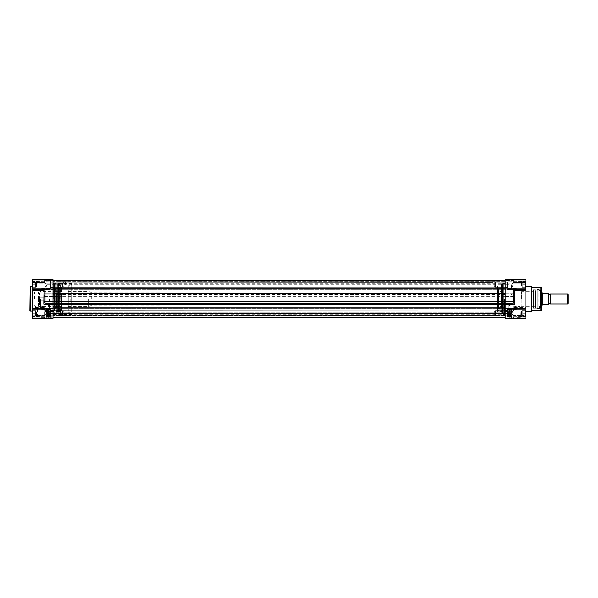 <?xml version="1.0" encoding="UTF-8"?>
<svg xmlns="http://www.w3.org/2000/svg" width="598" height="598" viewBox="0 0 598 598"><rect width="100%" height="100%" fill="white"/><g stroke="black" fill="none" stroke-linecap="round" stroke-linejoin="round"><path stroke-width="0.45" stroke-dasharray="2.99 2.24" d="M46.771 289.664L53.013 289.664L46.771 289.664L46.771 284.768L43.826 289.35M43.826 293.887L46.771 293.887L46.771 294.896L45.022 294.941L43.826 296.429L44.05 308.688L53.013 308.964L53.013 296.429L45.022 296.429L45.052 301.564L45.052 296.436L43.826 296.429L43.826 293.887L53.013 293.887L53.013 279.714L46.771 279.714A2.938 2.938 0 0 0 43.826 282.652L43.826 283.265L43.826 282.652C44.215 280.649 45.194 279.67 46.771 279.714M45.665 294.896L53.013 294.896L53.013 296.429M46.771 280.327L53.013 280.327L46.771 280.327A2.938 2.938 0 0 0 45.665 280.537L53.013 280.417L53.013 283.175L53.013 280.327L53.013 283.265L53.013 279.714L53.013 282.069L45.022 282.069A1.196 1.196 0 0 0 43.826 283.265L53.013 283.265L43.826 283.265A2.938 2.938 0 0 1 45.194 280.783M45.665 280.537L43.826 283.265L45.022 282.069L53.013 282.069L53.013 280.537L505.19 280.537L505.19 283.175L505.19 280.417L505.19 282.159L505.19 280.417L512.531 280.537A2.938 2.938 0 0 0 511.432 280.327L505.19 280.327L511.432 280.327M44.05 308.688L32.352 308.688L32.352 307.581L43.826 307.581M43.826 289.589L32.352 289.589L32.352 307.581M53.013 279.714L32.352 279.714L32.352 283.265L43.826 283.265L32.352 283.265L32.352 279.714L32.352 289.589M46.771 293.887L53.013 293.887L53.013 294.896L46.771 294.896M32.352 308.688L32.352 318.286L53.013 318.286L53.013 308.964M32.352 313.232L32.352 317.336L32.352 313.232M32.352 284.768L32.352 280.664L32.352 284.768M32.352 299L32.352 286.756L32.352 299M43.826 308.65L53.013 308.336L53.013 317.583L53.013 280.417L53.013 308.336M45.665 303.104L53.013 303.104M53.013 304.113L43.826 304.113M56.997 311.648L56.997 285.837L56.997 311.648L60.518 311.648L60.518 312.051L56.997 312.051M56.997 310.467L60.824 310.198L60.824 286.143L60.824 310.198L56.997 310.295M60.824 299L60.824 308.06L60.824 299M50.583 310.938L50.95 311.551L50.95 310.325L50.583 310.938M56.997 310.938L56.997 310.325L56.997 310.938M48.73 318.106L46.323 318.106L48.73 318.106M48.73 318.286L51.316 318.286L48.73 318.286M48.73 309.405L46.323 309.405L48.73 309.405M40.918 318.286L46.741 318.286L40.918 318.286M48.73 305.802L47.96 305.272C48.475 304.442 48.984 304.442 49.492 305.272L48.73 305.802M40.918 317.979L46.741 317.979L40.918 317.979M40.918 317.381L44.424 317.381L40.918 317.381M40.918 306.146L37.42 306.961C37.203 306.086 44.641 306.086 44.424 306.961L40.918 306.146M34.647 299L34.647 292.265L34.647 299M55.128 299L55.128 291.039L55.128 299M56.997 299L56.997 283.908L56.997 299M56.81 299L56.81 314.279L56.81 299M56.257 299L56.257 283.721L56.257 299M55.308 299L55.308 309.106L55.308 299M60.637 299L60.637 290.12L60.637 299M59.598 299L59.598 288.894L59.598 299M30.206 286.756L30.206 311.244M29.9 310.938L29.9 287.062M32.471 313.232L32.471 317.217L32.471 313.232M50.718 313.232L50.718 317.217L50.718 313.232M32.471 284.768L32.471 280.783L32.471 284.768M50.718 284.768L50.718 280.783L50.718 284.768M50.837 313.232L50.837 315.991L50.837 313.232M50.837 284.768L50.837 282.009L50.837 284.768M54.239 299L54.239 283.721L54.239 299M53.013 299L53.013 314.66L53.013 299M56.556 294.186L56.556 307.409L56.556 294.186M55.308 294.321L55.308 307.17L55.308 294.321M56.533 293.663L56.533 308.321L56.533 293.663M55.308 293.454L55.308 308.688L55.308 293.454M55.308 307.282L55.308 288.894L55.308 307.282M60.824 303.38L60.824 291.346L60.824 303.38M55.308 303.38L55.308 291.346L55.308 303.38M60.824 305.481L60.824 291.091L60.824 305.481M59.598 306.281L59.598 290.12L59.598 306.281M59.598 307.282L59.598 288.894L59.598 307.282M501.647 295.965L501.647 307.409L501.647 295.965M502.888 296.055L502.888 307.17L502.888 296.055M501.662 295.636L501.662 308.321L501.662 295.636M502.888 295.509L502.888 308.688L502.888 295.509M502.888 289.574L502.888 309.106L502.888 289.574M497.379 301.758L497.379 291.346L497.379 301.758M502.888 301.758L502.888 291.346L502.888 301.758M497.379 291.622L497.379 306.909L497.379 291.622M498.605 290.718L498.605 307.88L498.605 290.718M498.605 289.574L498.605 309.106L498.605 289.574M48.73 309.592L46.352 309.592L48.73 309.592M48.73 310.175L46.352 310.175L48.73 310.175M48.73 312.59L47.459 312.59L48.73 312.59M48.73 312.776L50.568 312.776L48.73 312.776M48.73 310.482L48.73 311.401L48.266 310.938L48.73 310.482L48.266 310.938C49.268 310.938 49.268 310.938 48.266 310.938L48.73 311.401L48.73 310.482M48.73 318.166L46.584 318.166L48.73 318.166M48.73 316.447L46.584 316.447L48.73 316.447M51.099 318.286L46.352 318.286L51.099 318.286L51.099 316.447L46.352 316.447L51.099 316.447M48.73 316.148L50.568 316.148L48.73 316.148M51.099 312.776L46.352 312.776L51.099 312.776L51.099 311.708L46.352 311.708L51.099 311.708M51.039 312.776L46.42 312.776L51.039 312.776L51.151 313.389L46.3 313.389L51.151 313.389M51.099 315.228L46.352 315.228L51.099 315.228L51.099 314.002L46.352 314.002L51.099 314.002M51.039 315.228L46.42 315.228L51.039 315.228L51.151 315.841L46.3 315.841L51.151 315.841M48.266 310.938C49.268 310.938 49.268 310.938 48.266 310.938M48.73 311.708L46.741 311.708L48.73 311.708M51.151 314.002L46.3 314.002L51.151 314.002L51.039 313.389L46.42 313.389L51.039 313.389M51.151 316.447L46.3 316.447L51.151 316.447L51.039 315.841L46.42 315.841L51.039 315.841M49.186 318.166L50.015 318.166L49.186 318.286L49.186 317.673L49.186 318.166L49.186 317.673L47.444 318.166L48.266 318.286L48.266 317.673L50.867 318.166L49.186 318.166M48.266 317.187L50.015 317.187L48.266 317.187M48.266 318.286L46.584 318.166L48.266 318.286M50.135 318.286L50.135 317.06L47.317 317.06L50.135 317.06M46.704 317.06L50.867 317.187L46.584 317.187L46.465 318.286M49.186 318.286L50.748 318.286L49.186 318.286M47.324 317.06L50.352 317.06L47.107 317.06L47.317 318.286M47.167 316.88L50.531 316.88L47.167 316.88M47.167 315.535L50.531 315.535L47.167 315.535M47.93 317.06L49.649 317.06L47.93 317.06M48.348 315.228L49.492 315.228L48.348 315.228M49.492 317.03L48.73 317.03L49.492 317.03L49.492 315.228L48.73 315.228L49.492 315.228L49.492 317.03M47.96 317.03L48.73 317.03L47.96 317.03L47.96 315.228L47.96 317.03M48.73 317.03L48.73 315.228L48.73 317.03M49.948 312.163L47.317 312.163L49.948 312.163M50.053 312.283L47.197 312.283L50.053 312.283M50.053 313.875L47.197 313.875L50.053 313.875M49.186 312.163L47.81 312.163L49.186 312.163M49.948 314.002L47.317 314.002L49.948 314.002M49.843 314.002L47.444 314.002L49.843 314.002M49.948 314.488L47.317 314.488L49.948 314.488M50.292 314.488L46.921 314.488L50.292 314.488M50.03 314.795L47.227 314.795L50.03 314.795M50.292 314.795L46.921 314.795L50.292 314.795M50.03 315.535L47.227 315.535L50.03 315.535M48.879 310.325L48.423 310.325L48.879 310.325M49.186 311.917L47.81 311.917L49.186 311.917M49.111 311.521L47.96 311.521L49.111 311.521M49.036 310.818L48.117 310.818L49.036 310.818M47.347 314.944L50.105 314.944L47.347 314.944L47.347 315.348L50.105 315.348L46.891 315.348L50.568 315.348L46.891 315.348L46.891 314.944L50.568 314.944L47.347 314.944M533.08 299L533.08 306.348L533.08 299M533.506 299L533.506 306.774L533.506 299M521.688 299L521.688 291.652L521.688 299M521.262 299L521.262 306.101L521.262 299M540.428 291.787L540.428 306.213L540.428 291.787L539.03 291.525L539.149 307.357L539.149 290.643L540.428 290.366L540.428 307.634L540.428 290.12L538.895 289.813L538.895 308.187L538.895 289.813L537.886 289.29L537.886 308.71L537.886 289.29L537.886 308.71L537.886 289.29L536.982 289.813L536.982 308.187L536.982 289.813L533.506 289.813L533.506 308.187L533.506 289.813L533.506 308.187L533.506 289.813L536.982 289.813L536.982 308.187L536.982 289.813L537.886 289.29L538.888 289.813L538.888 308.187L538.888 289.813L540.241 289.813L540.241 308.187L540.241 289.813L541.467 289.111L541.467 308.889L541.467 289.111M533.506 290.344L533.506 307.656L533.506 290.344L535.374 290.546L535.374 307.454L535.442 291.547L535.442 306.453L535.442 291.547L533.506 292.145L533.506 305.855L533.506 292.145M540.428 292.878L540.428 305.122L540.428 292.878L533.506 292.878L533.506 305.122L533.506 292.878L521.262 292.878M514.37 289.35L511.432 289.664L511.432 284.768L505.19 284.768L505.19 289.664L514.37 289.664L511.432 284.768M505.19 296.429L505.19 308.964L514.153 308.688L514.37 296.429L513.181 294.941L513.181 296.429L505.19 296.429L505.19 293.887L514.37 293.887L505.19 293.887L505.19 289.664L511.432 289.664M513.181 294.941L511.432 294.896L511.432 293.887M513.181 308.964L513.181 296.429L514.37 296.429L514.37 293.887M512.531 294.896L511.432 294.896M514.37 282.652A2.938 2.938 0 0 0 511.432 279.714C513.002 279.67 513.981 280.649 514.37 282.652L514.37 283.265L514.37 282.652M513.009 280.783A2.938 2.938 0 0 1 514.37 283.265A1.196 1.196 0 0 0 513.181 282.069L505.19 282.069L505.19 279.714L505.19 283.265L514.37 283.265L512.531 280.537M514.37 307.581L525.851 307.581L525.851 279.714L511.432 279.714M505.19 280.537L505.19 282.069L513.181 282.069L514.37 283.265L505.19 283.265L505.19 280.327L53.013 280.537M525.851 307.581L525.851 318.286L505.19 318.286L505.19 308.964M525.851 282.57L525.851 279.714L525.851 283.265L514.37 283.265L525.851 283.265L525.851 282.57L514.153 282.57M525.851 289.589L514.37 289.589M505.19 279.714L505.19 308.336L514.37 308.65M505.19 308.336L505.19 282.316L505.19 287.212L505.19 282.316L505.19 287.212L505.19 284.768L53.013 284.768L53.013 282.316L53.013 287.212L53.013 282.316L53.013 287.212L53.013 284.768L46.771 284.768M505.19 299L505.19 283.34L505.19 299M525.851 284.768L525.851 280.664L525.851 284.768M525.851 313.232L525.851 317.336L525.851 313.232M525.851 299L525.851 311.244L525.851 299M505.19 303.104L512.531 303.104M514.37 304.113L505.19 304.113M541.467 287.675L541.467 310.325M501.206 310.295L501.206 285.837L501.206 312.163L501.206 308.8L501.206 310.295L497.685 310.295L501.206 310.467M501.206 312.051L497.379 311.752L497.379 286.143L497.379 311.857L501.206 311.648M497.379 299L497.379 289.94L497.379 299M507.089 310.938L507.254 311.551L507.62 310.938L507.254 310.325L507.089 310.938M501.206 310.938L501.206 310.325L501.206 310.938M501.206 299L501.206 314.092L501.206 299M509.474 304.591L510.236 305.272L509.474 305.802L508.711 305.272L509.474 304.591M509.474 309.405L507.067 309.405L509.474 309.405M509.474 318.106L507.067 318.106L509.474 318.106M509.474 318.286L506.887 318.286L509.474 318.286M517.277 318.286L523.101 318.286L517.277 318.286M517.277 317.979L523.101 317.979L517.277 317.979M517.277 317.381L520.783 317.381L517.277 317.381M517.277 306.146L520.783 306.961L517.277 306.146L513.779 306.961L517.277 306.146M501.393 299L501.393 283.721L501.393 299M501.939 299L501.939 314.279L501.939 299M503.075 299L503.075 306.961L503.075 299M502.888 299L502.888 288.894L502.888 299M521.105 299L521.105 291.039L521.105 299M497.566 299L497.566 307.88L497.566 299M498.605 299L498.605 309.106L498.605 299M531.667 287.062L531.667 310.938M531.36 311.244L531.36 286.756M525.732 284.768L525.732 280.783L525.732 284.768M507.485 284.768L507.485 280.783L507.485 284.768M525.732 313.232L525.732 317.217L525.732 313.232M507.485 313.232L507.485 317.217L507.485 313.232M507.358 284.768L507.358 282.009L507.358 284.768M507.358 313.232L507.358 315.991L507.358 313.232M503.965 299L503.965 314.279L503.965 299M57.378 311.842L57.378 284.17L57.378 311.842M60.824 305.735L60.824 285.53L60.824 305.735M57.378 312.253L57.378 283.691L57.378 312.253M58.432 312.253L58.432 283.691L58.432 312.253M59.568 312.126L59.568 283.848L59.568 312.126M72.223 311.842L72.223 284.17L72.223 311.842M68.777 305.735L68.777 285.53L68.777 305.735M72.223 312.253L72.223 283.691L72.223 312.253M71.169 312.253L71.169 283.691L71.169 312.253M70.033 312.126L70.033 283.848L70.033 312.126M68.015 297.468L68.015 302.065L68.015 297.468M61.587 300.532L61.587 295.935L61.587 300.532M68.015 291.764L68.015 287.1L68.015 292.841L68.777 292.841L68.015 292.841L68.015 297.931L68.777 297.931L68.015 297.931L68.015 300.069L68.777 300.069L68.015 300.069L68.015 287.1L68.015 291.764L68.777 291.764L68.777 287.1L68.015 287.1L68.777 287.1L68.777 288.176L68.015 288.176L68.777 288.176L68.777 300.069L68.015 300.069L68.015 310.9L68.015 305.159L68.777 305.159L68.777 309.824L68.015 309.824L68.777 309.824L68.777 310.9L68.015 310.9L68.777 310.9L68.777 306.236L68.015 306.236L68.777 306.236L68.777 310.9L68.777 305.159L68.015 305.159L68.015 300.069L68.777 300.069L68.777 297.931L68.015 297.931L68.777 297.931L68.777 287.1L68.777 291.764L68.015 291.764L68.015 291.196L68.015 291.764M68.777 305.159L68.777 300.069L68.777 305.159M68.777 306.236L68.777 306.804L68.777 306.236M68.015 306.236L68.015 306.804L68.015 306.236M68.777 291.764L68.777 291.196L68.777 291.764M61.587 291.764L61.587 287.1L61.587 292.841L60.824 292.841L60.824 288.176L61.587 288.176L61.587 287.1L61.587 291.764L60.824 291.764L61.587 291.764L61.587 291.196L61.587 291.764M60.824 287.1L60.824 291.764L60.824 287.1L61.587 287.1L60.824 287.1L60.824 288.176L60.824 287.1M60.824 297.931L61.587 297.931L61.587 300.069L60.824 300.069L61.587 300.069L61.587 297.931L60.824 297.931L61.587 297.931L61.587 292.841L61.587 297.931L60.824 297.931L60.824 292.841L61.587 292.841L61.587 288.176L60.824 288.176L60.824 297.931M61.587 305.159L61.587 310.9L61.587 306.236L60.824 306.236L60.824 310.9L61.587 310.9L61.587 305.159L60.824 305.159L61.587 305.159L61.587 300.069L61.587 305.159M60.824 309.824L60.824 305.159L60.824 309.824L61.587 309.824L60.824 309.824L60.824 310.9L60.824 309.824M61.587 306.236L61.587 310.9L60.824 310.9L60.824 306.236L61.587 306.236L61.587 306.804L61.587 306.236M60.824 300.069L61.587 300.069L60.824 300.069L60.824 305.159L60.824 300.069M60.824 306.236L60.824 306.804L60.824 306.236M509.474 309.592L507.104 309.592L509.474 309.592M509.474 310.175L507.104 310.175L509.474 310.175M509.474 312.59L508.21 312.59L509.474 312.59M509.474 312.776L507.635 312.776L509.474 312.776M509.474 310.482L509.474 311.401L509.018 310.938L509.474 310.482L509.018 310.938C510.012 310.938 510.012 310.938 509.018 310.938L509.474 311.401L509.474 310.482M509.474 318.166L511.619 318.166L509.474 318.166M509.474 316.447L507.328 316.447L509.474 316.447M511.843 318.286L507.104 318.286L511.843 318.286L511.843 316.447L507.104 316.447L511.843 316.447M509.474 316.148L507.635 316.148L509.474 316.148M511.843 312.776L507.104 312.776L511.843 312.776L511.843 311.708L507.104 311.708L511.843 311.708M511.783 312.776L507.164 312.776L511.783 312.776L511.895 313.389L507.052 313.389L511.895 313.389M511.843 315.228L507.104 315.228L511.843 315.228L511.843 314.002L507.104 314.002L511.843 314.002M511.783 315.228L507.164 315.228L511.783 315.228L511.895 315.841L507.052 315.841L511.895 315.841M509.018 310.938C510.012 310.938 510.012 310.938 509.018 310.938M509.474 311.708L507.485 311.708L509.474 311.708M511.895 314.002L507.052 314.002L511.895 314.002L511.783 313.389L507.164 313.389L511.783 313.389M511.895 316.447L507.052 316.447L511.895 316.447L511.783 315.841L507.164 315.841L511.783 315.841M509.93 318.166L510.759 318.166L509.93 318.286L509.93 317.673L509.93 318.166L509.93 317.673L508.188 318.166L509.018 318.286L509.018 317.673L511.619 318.166L509.93 318.166M509.018 317.187L510.759 317.187L509.018 317.187M509.018 318.286L507.328 318.166L509.018 318.286M510.879 318.286L510.879 317.06L508.068 317.06L510.879 317.06M507.455 317.06L511.619 317.187L507.328 317.187L507.209 318.286M509.93 318.286L511.492 318.286L509.93 318.286M508.068 317.06L511.096 317.06L507.852 317.06L508.068 318.286M507.911 316.88L511.283 316.88L507.911 316.88M507.911 315.535L511.283 315.535L507.911 315.535M508.681 317.06L510.393 317.06L508.681 317.06M509.092 315.228L510.236 315.228L509.092 315.228M510.236 317.03L509.474 317.03L510.236 317.03L510.236 315.228L509.474 315.228L510.236 315.228L510.236 317.03M508.711 317.03L509.474 317.03L508.711 317.03L508.711 315.228L508.711 317.03M509.474 317.03L509.474 315.228L509.474 317.03M510.692 312.163L508.068 312.163L510.692 312.163M510.797 312.283L507.941 312.283L510.797 312.283M510.797 313.875L507.941 313.875L510.797 313.875M509.93 312.163L508.554 312.163L509.93 312.163M510.692 314.002L508.068 314.002L510.692 314.002M510.587 314.002L508.188 314.002L510.587 314.002M510.692 314.488L508.068 314.488L510.692 314.488M511.036 314.488L507.665 314.488L511.036 314.488M510.774 314.795L507.971 314.795L510.774 314.795M511.036 314.795L507.665 314.795L511.036 314.795M510.774 315.535L507.971 315.535L510.774 315.535M509.623 310.325L509.167 310.325L509.623 310.325M509.93 311.917L508.554 311.917L509.93 311.917M509.855 311.521L508.711 311.521L509.855 311.521M509.78 310.818L508.861 310.818L509.78 310.818M508.098 314.944L510.849 314.944L508.098 314.944L508.098 315.348L510.849 315.348L507.635 315.348L511.312 315.348L507.635 315.348L507.635 314.944L511.312 314.944L508.098 314.944M91.158 299L91.158 292.863L91.158 299M91.285 299L91.285 292.437L91.285 299M70.16 299L70.16 305.137L70.16 299M68.135 299L68.135 304.816L68.135 299M68.015 299L68.015 291.346L68.015 299M38.444 299L38.444 305.137L38.444 299M38.317 299L38.317 305.563L38.317 299M59.441 299L59.441 292.863L59.441 299M61.467 299L61.467 293.184L61.467 299M61.587 299L61.587 306.654L61.587 299M59.688 299L59.688 304.816L59.688 299M39.849 299L39.849 292.878L39.849 299M39.543 299L39.543 304.816L39.543 293.184L39.543 300.839L39.543 297.161L39.543 299L45.052 299L45.052 297.161L45.052 300.839L45.052 299L39.543 299M58.066 299L58.066 296.436L58.066 299M58.522 299L58.522 302.065L58.522 299M39.543 300.839L45.052 300.839L39.543 300.839M39.543 297.161L45.052 297.161L39.543 297.161M568.1 294.717L568.1 303.283M567.487 303.896L567.487 294.104M550.594 303.896L550.594 294.104M69.914 299L69.914 293.184L69.914 299M543.253 293.184L543.612 293.797L548.508 293.797L548.508 304.203L543.612 304.203L543.253 304.816M542.692 304.816L542.692 293.184M550.16 294.851L550.16 303.149M548.508 299L548.508 294.575L548.508 299M542.386 305.122L542.386 292.878M49.342 299L49.342 301.452L49.342 299M49.955 299L49.955 295.935L49.955 299M504.577 299L504.577 314.309L504.577 299M53.626 299L53.626 283.691L53.626 299M505.19 304.599L505.19 304.203L505.19 304.599L53.013 304.33L505.19 304.599M505.19 307.85L505.19 308.247L505.19 307.85L53.013 308.12L505.19 307.85M505.19 315.041L505.19 312.806L505.19 316.237L505.19 315.041L53.013 315.041L53.013 312.806L53.013 316.237L53.013 312.806L53.013 315.041L505.19 315.041M505.19 313.232L505.19 315.684L505.19 313.232M53.013 308.247L505.19 308.247L53.013 308.247M53.013 304.203L505.19 304.203L53.013 304.203M53.013 280.709L53.013 282.159L53.013 280.709L505.19 280.709M53.013 290.15L505.19 290.15M53.013 289.753L505.19 289.753L53.013 289.753M53.013 293.797L505.19 293.797L53.013 293.797M53.013 293.401L505.19 293.401M53.013 313.232L53.013 315.684L53.013 313.232M492.834 284.768L492.834 282.495L492.834 284.768M492.939 284.768L492.939 282.316L492.939 284.768M492.834 313.232L492.834 315.505L492.834 313.232M492.939 313.232L492.939 315.684L492.939 313.232M65.257 284.768L65.257 282.316L65.257 284.768M65.369 284.768L65.369 282.495L65.369 284.768M65.257 313.232L65.257 315.684L65.257 313.232M65.369 313.232L65.369 315.505L65.369 313.232M505.19 316.237L53.013 316.237L505.19 316.237M505.19 317.583L53.013 317.583M505.19 282.159L53.013 282.159M505.19 280.417L53.013 280.417M505.19 281.09L53.013 281.09M505.19 283.175L53.013 283.175L505.19 283.175M522.054 311.132L522.054 315.684L522.054 311.132M521.658 311.476L521.658 315.273L521.658 311.476M512.994 314.997L512.994 311.199L512.994 314.997M522.794 312.014L522.794 315.684L522.794 310.788L522.794 315.684L522.794 310.788L522.054 310.788L522.054 315.684L522.054 310.788L522.794 310.788L522.794 315.684L522.794 312.014M525.455 313.232L522.794 313.232L525.455 313.232L525.455 315.684L521.658 315.273L525.455 315.684L525.455 313.232L522.794 313.232L525.455 313.232L525.455 315.684L522.794 315.684L525.455 315.684L525.455 310.788L522.794 310.788L525.455 310.788L525.455 313.232L525.455 310.788L522.794 310.788L525.455 310.788L525.455 313.232M507.485 310.317L507.485 316.604L507.485 310.317M507.485 311.117L507.485 315.684L507.485 311.117M525.545 310.317L525.545 316.604L525.545 309.869L525.545 316.604L525.545 310.317L525.545 316.148L525.545 310.325L525.014 310.788L525.545 310.325M494.322 311.73L494.322 314.974L494.322 311.73M495.548 311.117L495.548 315.684L495.548 311.117M522.054 282.66L522.054 287.212L522.054 282.66M521.658 283.004L521.658 286.801L521.658 283.004M512.994 286.524L512.994 282.727L512.994 286.524M522.794 283.542L522.794 287.212L522.794 282.316L522.794 287.212L522.794 282.316L522.054 282.316L522.054 287.212L522.054 282.316L521.658 282.727L522.794 282.316L522.794 287.212L522.794 283.542M525.455 284.768L522.794 284.768L525.455 284.768L525.455 287.212L522.054 287.212L525.455 287.212L525.455 284.768L522.794 284.768L525.455 284.768L525.455 287.212L522.794 287.212L525.455 287.212L525.455 282.316L522.794 282.316L525.455 282.316L525.455 284.768L525.455 282.316L522.794 282.316L525.455 282.316L525.455 284.768M507.485 281.845L507.485 288.131L507.485 281.845M507.485 282.645L507.485 287.212L507.485 282.645M525.545 281.845L525.545 288.131L525.545 281.396L525.545 288.131L525.545 281.845L525.545 287.675L525.545 281.852L525.014 282.316L525.545 281.852M494.322 283.258L494.322 286.509L494.322 283.258M495.548 282.645L495.548 287.212L495.548 282.645M36.142 315.34L36.142 310.788L36.142 315.34M36.545 314.997L36.545 311.199L36.545 314.997M45.209 311.476L45.209 315.273L45.209 311.476M35.409 315.684L36.142 315.684L36.142 310.788L36.142 315.684L36.545 315.273L35.409 315.684L35.409 310.788L35.409 315.684L35.409 310.788L35.409 315.684L35.409 310.788L35.409 315.684L32.748 315.684L32.748 313.232L35.409 313.232L32.748 313.232L32.748 310.788L36.142 310.788L32.748 310.788L32.748 313.232L35.409 313.232L32.748 313.232L32.748 310.788L35.409 310.788L32.748 310.788L32.748 315.684L35.409 315.684L32.748 315.684L32.748 313.232L32.748 315.684L35.409 315.684M50.718 316.155L50.718 309.869L50.718 316.155M50.718 315.355L50.718 310.788L50.718 315.355M32.658 316.155L32.658 309.869L32.658 316.604L32.658 309.869L32.658 316.155L32.658 310.325L32.658 316.148L33.182 315.684L32.658 316.148M63.881 314.742L63.881 311.491L63.881 314.742M62.655 315.355L62.655 310.788L62.655 315.355M36.142 286.868L36.142 282.316L36.142 286.868M36.545 286.524L36.545 282.727L36.545 286.524M45.209 283.004L45.209 286.801L45.209 283.004M35.409 287.212L36.142 287.212L36.142 282.316L36.142 287.212L35.409 287.212L35.409 282.316L35.409 287.212L35.409 282.316L35.409 287.212L35.409 282.316L35.409 287.212L32.748 287.212L32.748 284.768L35.409 284.768L32.748 284.768L32.748 282.316L36.545 282.727L32.748 282.316L32.748 284.768L35.409 284.768L32.748 284.768L32.748 282.316L35.409 282.316L32.748 282.316L32.748 287.212L35.409 287.212L32.748 287.212L32.748 284.768L32.748 287.212L35.409 287.212M50.718 287.683L50.718 281.396L50.718 287.683M50.718 286.883L50.718 282.316L50.718 286.883M32.658 287.683L32.658 281.396L32.658 288.131L32.658 281.396L32.658 287.683L32.658 281.852L32.658 287.675L33.182 287.212L32.658 287.675M63.881 286.27L63.881 283.026L63.881 286.27M62.655 286.883L62.655 282.316L62.655 286.883M54.68 306.475L54.68 285.074L54.68 306.475M55.891 306.475L55.891 285.074L55.891 306.475M54.68 307.215L54.68 283.691L54.68 307.215M55.891 307.215L55.891 283.691L55.891 307.215M502.38 312.926L502.38 285.074L502.38 312.926L503.598 312.926L503.598 285.074L503.598 314.309L503.598 283.691L503.598 314.309L502.38 314.309L502.38 283.691L502.38 312.926M45.022 308.964L45.022 294.941M45.022 282.069L45.022 280.903M44.05 282.57L32.352 282.57M60.824 310.198L60.518 285.837L60.824 311.752L60.518 308.8L60.518 310.504L56.997 310.504M35.873 299L35.873 306.961L35.873 299M49.843 314.369L47.444 314.369L49.843 314.369M49.918 314.922L47.347 314.922L49.918 314.922M49.918 315.408L47.347 315.408L49.918 315.408M540.428 290.12L540.428 307.88L540.428 290.12M540.121 289.813L540.121 308.187L540.121 289.813M513.181 280.903L513.181 282.069M525.851 308.688L514.153 308.688M497.379 310.198L497.685 285.837L497.379 310.198L501.206 310.504M540.854 310.938L540.854 287.062M510.587 314.369L508.188 314.369L510.587 314.369M510.67 314.922L508.098 314.922L510.67 314.922M510.67 315.408L508.098 315.408L510.67 315.408M91.12 299L91.12 305.795L91.12 299M88.96 299L88.96 291.42L88.96 299M88.541 299L88.541 306.654L88.541 299M38.481 299L38.481 292.205L38.481 299M40.642 299L40.642 306.58L40.642 299M41.06 299L41.06 291.346L41.06 299M548.202 304.203L548.202 293.797M548.785 294.851L548.785 303.149M505.19 315.296L53.013 315.296L505.19 315.296M505.19 313.389L53.013 313.389L505.19 313.389M505.19 312.911L53.013 312.911L505.19 312.911M505.19 310.145L53.013 310.145M505.19 309.054L53.013 309.054M505.19 296.339L53.013 296.339M505.19 294.807L53.013 294.807M505.19 294.5L53.013 294.5M505.19 293.521L53.013 293.521L505.19 293.521M505.19 293.67L53.013 293.67L505.19 293.67M505.19 289.881L53.013 289.881L505.19 289.881M505.19 290.03L53.013 290.03L505.19 290.03M505.19 281.71L53.013 281.71M505.19 280.97L53.013 280.97L505.19 280.97M505.19 281.209L53.013 281.209L505.19 281.209M505.19 283.048L53.013 283.048L505.19 283.048M505.19 304.479L53.013 304.479M505.19 304.33L53.013 304.33L505.19 304.33M505.19 308.12L53.013 308.12L505.19 308.12M505.19 307.97L53.013 307.97M507.792 310.056L507.792 316.91L507.792 310.056M525.238 310.056L525.238 316.91L525.238 310.056M507.792 281.583L507.792 288.438L507.792 281.583M525.238 281.583L525.238 288.438L525.238 281.583M50.411 316.417L50.411 309.562L50.411 316.417M32.965 316.417L32.965 309.562L32.965 316.417M50.411 287.944L50.411 281.09L50.411 287.944M32.965 287.944L32.965 281.09L32.965 287.944M56.997 308.8L60.824 308.493M56.997 285.837L60.824 286.143M56.997 312.163L60.824 311.857M50.95 311.551L56.997 311.551M50.95 310.325L56.997 310.325M46.323 309.405L46.143 318.286M51.129 309.405L51.316 318.286M47.96 305.272L47.96 310.175M49.492 305.272L49.492 310.175M34.647 305.735L35.873 306.961L37.42 306.961L37.42 317.381L36.822 317.979M55.308 307.14L44.424 306.961L44.424 317.381L45.022 317.979M55.308 290.86L35.873 291.039L34.647 292.265M56.997 283.908L56.257 283.721M56.997 314.092L56.257 314.279M60.824 306.909L59.598 307.88L60.824 308.06M60.824 291.091L59.598 290.12L60.824 289.94M59.598 288.894L55.308 288.894L59.598 288.894M59.598 309.106L55.308 309.106L59.598 309.106M32.471 309.256L50.718 309.256L32.471 309.256M32.471 317.217L50.718 317.217L32.471 317.217M32.471 280.783L50.718 280.783L32.471 280.783M32.471 288.744L50.718 288.744L32.471 288.744M50.837 310.482L53.013 310.482L50.837 310.482M50.837 315.991L53.013 315.991L50.837 315.991M50.837 282.009L53.013 282.009L50.837 282.009M50.837 287.518L53.013 287.518L50.837 287.518M54.239 312.866L56.257 312.866M54.239 285.134L56.257 285.134M53.013 314.279L54.239 314.279M53.013 283.721L54.239 283.721M55.308 307.17L56.81 307.865L56.81 290.135L55.308 289.312M55.308 290.83L56.81 290.135L56.81 307.865L55.308 308.688M55.308 306.654L60.824 306.654M55.308 291.346L60.824 291.346M502.888 290.83L501.386 290.135L501.386 307.865L502.888 308.688M502.888 307.17L501.386 307.865L501.386 290.135L502.888 289.312M502.888 291.346L497.379 291.346M502.888 306.654L497.379 306.654M497.379 306.909L498.605 307.88L497.379 308.06M497.379 291.091L498.605 290.12L497.379 289.94M498.605 309.106L502.888 309.106L498.605 309.106M498.605 288.894L502.888 288.894L498.605 288.894M46.539 309.405L46.352 310.175M50.92 309.405L51.099 310.175M47.459 310.175L47.279 312.776M49.993 310.175L50.18 312.776M50.568 312.776L50.994 318.286M46.891 312.776L46.704 318.286M46.352 311.708L46.352 312.776M46.352 314.002L46.352 315.228M46.352 316.447L46.352 318.286M46.741 310.175L46.741 311.708M50.718 310.175L50.718 311.708M46.42 313.389L46.3 314.002M46.42 312.776L46.3 313.389M46.42 315.841L46.3 316.447M46.42 315.228L46.3 315.841M50.748 317.06L50.748 318.286M50.352 317.06L50.531 315.535M47.107 317.06L46.921 315.535M49.492 315.228L48.73 314.765L47.96 315.228M47.317 312.163L47.317 314.002M50.135 312.163L50.135 314.002M50.015 314.002L50.135 314.488M47.444 314.002L47.317 314.488M47.227 315.535L47.227 314.795M50.225 315.535L50.225 314.795M48.423 310.325L47.81 312.163M49.036 310.325L49.649 312.163M50.105 314.944L50.337 315.452L50.337 314.84L47.122 314.84L50.105 314.944M47.122 315.452L50.337 315.452L47.122 315.452M533.506 291.899L521.262 291.899M533.506 306.101L521.262 306.101M540.428 305.122L521.262 305.122M540.428 306.213L538.962 306.811L539.149 307.357L540.428 307.634L540.121 308.187L537.886 308.71L540.241 308.187L541.467 308.889M533.506 305.855L535.83 306.946L533.506 307.656M535.83 306.946L535.83 291.054L535.83 306.946M538.962 291.189L538.962 306.811L538.962 291.189M536.982 308.187L537.886 308.71L536.982 308.187L533.506 308.187L536.982 308.187M501.206 308.8L497.379 308.493M501.206 312.163L497.379 311.857M501.206 285.837L497.379 286.143M507.254 310.325L501.206 310.325M507.254 311.551L501.206 311.551M508.711 305.272L508.711 310.175M510.236 305.272L510.236 310.175M507.067 309.405L506.887 318.286M511.873 309.405L512.06 318.286M502.888 307.14L513.779 306.961L513.779 317.381L513.181 317.979M521.105 306.961L520.783 317.381L521.381 317.979M511.312 312.776L511.462 317.979M501.206 314.092L501.939 314.279M501.206 283.908L501.939 283.721M521.105 291.039L502.888 290.86M521.105 306.348L533.08 306.348L533.506 306.774M521.105 291.652L533.08 291.652L533.506 291.226M525.732 288.744L507.485 288.744L525.732 288.744M525.732 280.783L507.485 280.783L525.732 280.783M525.732 317.217L507.485 317.217L525.732 317.217M525.732 309.256L507.485 309.256L525.732 309.256M507.358 287.518L505.19 287.518L507.358 287.518M507.358 282.009L505.19 282.009L507.358 282.009M507.358 315.991L505.19 315.991L507.358 315.991M507.358 310.482L505.19 310.482L507.358 310.482M503.965 285.134L501.939 285.134M503.965 312.866L501.939 312.866M505.19 283.721L503.965 283.721M505.19 314.279L503.965 314.279M60.824 285.53L57.378 284.17M60.824 312.47L57.378 313.83M72.223 283.691L57.378 283.691M72.223 314.309L57.378 314.309M68.777 312.47L72.223 313.83M68.777 285.53L72.223 284.17M49.342 296.548L49.955 295.935L61.587 295.935M49.342 301.452L49.955 302.065L61.587 302.065M68.015 306.804L68.777 306.804M68.015 291.196L68.777 291.196M60.824 306.804L61.587 306.804M60.824 291.196L61.587 291.196M507.283 309.405L507.104 310.175M511.664 309.405L511.843 310.175M508.21 310.175L508.023 312.776M510.737 310.175L510.924 312.776M511.492 317.06L511.739 318.286M507.635 312.776L507.455 318.286M507.104 311.708L507.104 312.776M507.104 314.002L507.104 315.228M507.104 316.447L507.104 318.286M507.485 310.175L507.485 311.708M511.462 310.175L511.462 311.708M507.164 313.389L507.052 314.002M507.164 312.776L507.052 313.389M507.164 315.841L507.052 316.447M507.164 315.228L507.052 315.841M511.096 317.06L511.283 315.535M507.852 317.06L507.665 315.535M510.236 315.228L509.474 314.765L508.711 315.228M508.068 312.163L508.068 314.002M510.879 312.163L510.879 314.002M510.759 314.002L510.879 314.488M508.188 314.002L508.068 314.488M507.971 315.535L507.971 314.795M510.976 315.535L510.976 314.795M509.167 310.325L508.554 312.163M509.78 310.325L510.393 312.163M510.849 314.944L511.081 315.452L511.081 314.84L507.866 314.84L510.849 314.944M507.866 315.452L511.081 315.452L507.866 315.452M541.467 305.122L91.285 305.264M541.467 292.878L91.285 292.736M68.015 293.184L70.16 293.184L68.015 293.057M68.015 304.816L70.16 304.816L68.015 304.943M68.015 306.654L88.541 306.654L91.285 305.563M68.015 291.346L88.541 291.346L91.285 292.437M39.543 293.184L59.441 292.878L38.317 292.736M39.543 304.816L59.441 305.122L38.317 305.264M61.587 304.696L59.441 304.816L61.587 304.943M61.587 293.304L59.441 293.184L61.587 293.057M61.587 291.346L41.06 291.346L38.317 292.437M61.587 306.654L41.06 306.654L38.317 305.563M45.052 301.564L58.066 301.564L58.522 302.02M45.052 296.436L58.066 296.436L58.522 295.98M58.522 302.065L61.587 302.184M58.522 295.935L61.587 295.816M53.013 314.66L505.19 314.66M53.013 283.34L505.19 283.34M492.834 287.033L53.013 287.212L492.834 287.033M492.834 282.495L53.013 282.316L492.834 282.495M492.834 315.505L53.013 315.684L492.834 315.505M492.834 310.967L53.013 310.788L492.834 310.967M505.19 312.806L53.013 312.806L505.19 312.806M521.658 311.199L522.054 310.803L521.658 311.199L512.994 311.199L521.658 311.199M512.994 315.273L521.658 315.273L512.994 315.273L511.768 313.232L512.994 311.199L511.768 313.232L512.994 315.273M507.792 309.562L525.545 309.869L507.792 309.562M507.792 316.91L525.545 316.604L507.792 316.91M525.014 315.684L525.545 316.148L525.014 315.684M494.322 314.974L495.548 315.684L507.485 315.684L495.548 315.684L494.322 314.974M494.322 311.491L495.548 310.788L507.485 310.788L495.548 310.788L494.322 311.491M521.658 286.801L522.054 287.197L521.658 286.801L512.994 286.801L521.658 286.801M512.994 282.727L521.658 282.727L512.994 282.727L511.768 284.768L512.994 286.801L511.768 284.768L512.994 282.727M507.792 281.09L525.545 281.396L507.792 281.09M507.792 288.438L525.545 288.131L507.792 288.438M525.014 287.212L525.545 287.675L525.014 287.212M494.322 286.509L495.548 287.212L507.485 287.212L495.548 287.212L494.322 286.509M494.322 283.026L495.548 282.316L507.485 282.316L495.548 282.316L494.322 283.026M36.545 311.199L36.142 310.803L36.545 311.199L45.209 311.199L36.545 311.199M45.209 315.273L36.545 315.273L45.209 315.273L46.427 313.232L45.209 311.199L46.427 313.232L45.209 315.273M50.411 316.91L32.658 316.604L50.411 316.91M50.411 309.562L32.658 309.869L50.411 309.562M33.182 310.788L32.658 310.325L33.182 310.788M63.881 311.491L62.655 310.788L50.718 310.788L62.655 310.788L63.881 311.491M63.881 314.974L62.655 315.684L50.718 315.684L62.655 315.684L63.881 314.974M36.545 286.801L36.142 287.197L36.545 286.801L45.209 286.801L36.545 286.801M45.209 282.727L36.545 282.727L45.209 282.727L46.427 284.768L45.209 286.801L46.427 284.768L45.209 282.727M50.411 288.438L32.658 288.131L50.411 288.438M50.411 281.09L32.658 281.396L50.411 281.09M33.182 282.316L32.658 281.852L33.182 282.316M63.881 283.026L62.655 282.316L50.718 282.316L62.655 282.316L63.881 283.026M63.881 286.509L62.655 287.212L50.718 287.212L62.655 287.212L63.881 286.509M54.68 312.926L55.891 312.926L56.205 313.621L56.205 284.379L55.891 285.074L54.68 285.074L54.366 284.379L54.366 313.621L54.68 314.309L55.891 314.309L56.205 313.621L55.891 283.691L54.68 283.691L54.366 284.379L54.68 312.926M502.38 285.074L503.598 285.074L503.905 284.379L503.598 283.691L502.38 283.691L502.073 284.379L502.073 313.621L502.38 285.074M503.905 313.621L503.905 284.379L503.905 313.621"/><path stroke-width="0.9" d="M45.194 280.783A2.938 2.938 0 0 1 46.771 280.327M44.05 289.312L32.352 289.312L32.352 279.714L53.013 279.714L53.013 301.571L43.826 301.571L44.05 289.312L53.013 289.036M43.826 308.411L32.352 308.411L32.352 318.286L53.013 318.286L53.013 313.232L46.771 313.232L43.826 308.336L53.013 308.336L53.013 313.232L505.19 313.232L505.19 318.286L525.851 318.286L525.851 308.411L514.37 308.411M32.352 308.411L32.352 290.419L43.826 290.419M32.352 289.312L32.352 290.419M43.826 304.113L46.771 304.113L46.771 303.104L45.022 303.059L43.826 301.571L43.826 304.113M46.771 303.104L53.013 303.104L53.013 301.571M53.013 303.104L53.013 304.113L46.771 304.113M30.206 311.244L30.206 286.756L29.9 310.938L32.352 311.244M511.432 280.327A2.938 2.938 0 0 1 513.009 280.783M505.19 289.036L513.181 289.036L513.181 301.571L514.37 301.571L513.181 303.059L513.181 301.571L505.19 301.571L505.19 279.714L525.851 279.714L525.851 289.312L514.153 289.312L514.37 304.113L505.19 304.113L505.19 303.104L511.432 303.104L511.432 304.113M505.19 313.232L505.19 308.336L511.432 308.336L511.432 313.232L505.19 313.232M505.19 301.571L505.19 303.104M514.37 290.419L525.851 290.419L525.851 289.312M525.851 290.419L525.851 308.411M511.432 313.232L514.37 308.65L511.432 308.336M513.181 303.059L511.432 303.104M513.181 289.036L514.153 289.312M541.467 310.325L541.467 287.675L540.854 287.062L540.854 310.938L541.467 310.325M540.854 310.938L531.667 310.938L531.667 287.062L540.854 287.062M531.667 287.062L531.667 310.938M567.487 303.896L568.1 303.283L568.1 294.717L567.487 294.104L567.487 303.896L550.594 303.896L550.594 294.104L567.487 294.104M542.692 304.816L543.612 304.203L548.508 304.203L548.508 293.797L543.612 293.797L542.692 293.184L542.692 304.816L541.467 305.122M548.508 294.575L548.785 303.149L550.16 303.149L550.16 294.851L550.594 294.104M550.16 303.149L550.594 303.896M542.692 293.184L542.386 305.122M505.19 304.113L505.19 308.336M53.013 304.113L53.013 308.336M505.19 317.583L53.013 317.583M505.19 280.417L53.013 280.417L505.19 280.417M505.19 304.599L53.013 304.599M505.19 307.85L53.013 307.85M46.771 313.232L46.771 308.336M45.022 289.036L45.022 303.059M548.202 293.797L548.202 304.203M505.19 287.855L53.013 287.855M505.19 288.946L53.013 288.946M505.19 301.661L53.013 301.661M505.19 303.193L53.013 303.193M505.19 303.5L53.013 303.5M505.19 304.479L53.013 304.479M505.19 307.97L53.013 307.97M32.352 286.756L30.206 286.756M525.851 311.244L531.36 311.244M525.851 286.756L531.36 286.756M548.785 294.851L550.16 294.851M542.386 292.878L541.467 292.878"/></g></svg>
